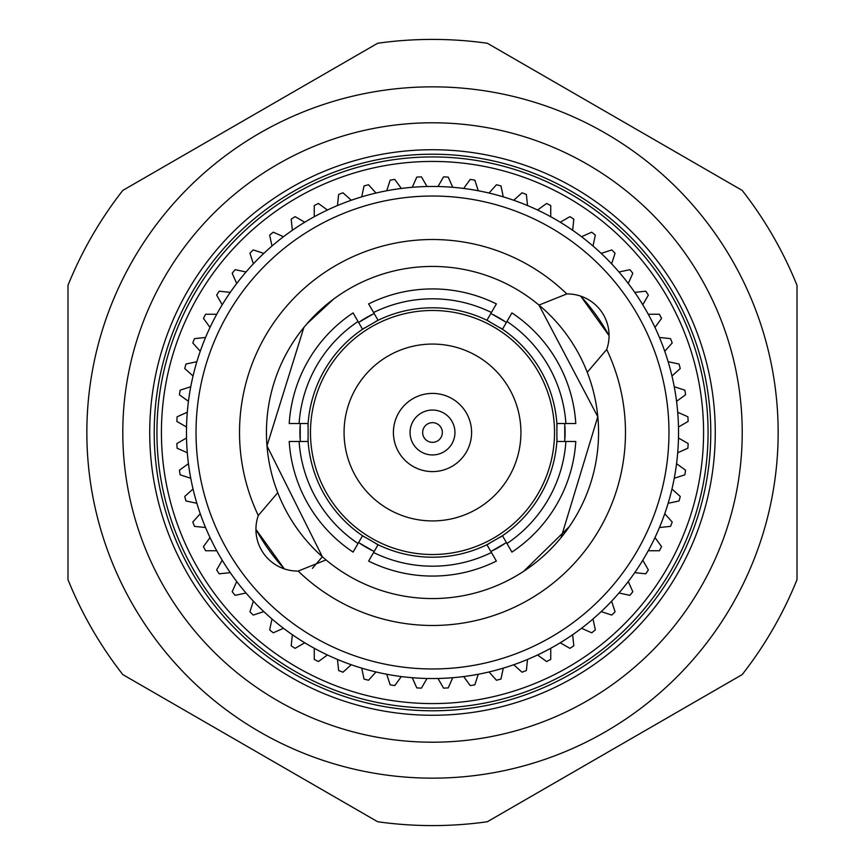 <?xml version="1.0" encoding="UTF-8"?>
<svg xmlns="http://www.w3.org/2000/svg" width="865" height="865" viewBox="0 0 865 865"><rect width="100%" height="100%" fill="white"/><g stroke="black" fill="none" stroke-linecap="round" stroke-linejoin="round"><path stroke-width="1.3" d="M377.681 43.25A393.088 393.088 0 0 1 487.319 43.25L742.192 190.408A393.088 393.088 0 0 1 797.011 285.342L797.011 579.658A393.088 393.088 0 0 1 742.192 674.592L487.319 821.75A393.088 393.088 0 0 1 377.681 821.75L122.808 674.592A393.088 393.088 0 0 1 67.989 579.658L67.989 285.342A393.088 393.088 0 0 1 122.808 190.408L377.681 43.25M133.156 259.673A345.654 345.654 0 0 1 731.844 259.673A345.654 345.654 0 0 1 432.5 778.154A345.654 345.654 0 0 1 133.156 259.673M393.478 434.89A39.098 39.098 0 0 1 449.941 397.511A39.098 39.098 0 0 1 454.082 465.1A39.098 39.098 0 0 1 393.478 434.89M410.096 433.873A22.447 22.447 0 0 0 444.891 451.216A22.447 22.447 0 0 0 442.512 412.41A22.447 22.447 0 0 0 410.096 433.873M422.671 433.106A9.85 9.85 0 0 1 436.89 423.688A9.85 9.85 0 0 1 437.939 440.707A9.85 9.85 0 0 1 422.671 433.106M432.5 161.431A271.069 271.069 0 0 0 197.739 568.035A271.069 271.069 0 0 0 667.261 568.035A271.069 271.069 0 0 0 432.5 161.431M432.5 156.933A275.567 275.567 0 0 1 708.067 432.5A275.567 275.567 0 0 1 432.5 708.067A275.567 275.567 0 0 1 156.933 432.5A275.567 275.567 0 0 1 432.5 156.933M432.5 154.219A278.281 278.281 0 0 0 191.5 571.646A278.281 278.281 0 0 0 673.5 571.646A278.281 278.281 0 0 0 432.5 154.219M432.5 149.731A282.769 282.769 0 0 1 715.269 432.5A282.769 282.769 0 0 1 432.5 715.269A282.769 282.769 0 0 1 149.731 432.5A282.769 282.769 0 0 1 432.5 149.731M432.5 344.065A88.435 88.435 0 0 0 355.915 476.712A88.435 88.435 0 0 0 509.085 476.712A88.435 88.435 0 0 0 432.5 344.065M432.5 554.519A122.019 122.019 0 0 1 326.829 371.485A122.019 122.019 0 0 1 538.171 371.485A122.019 122.019 0 0 1 432.5 554.519M373.583 312.492A133.697 133.697 0 0 1 491.417 312.492L496.369 303.918A143.568 143.568 0 0 0 368.631 303.918L378.081 320.288A124.711 124.711 0 0 0 375.724 321.456M364.727 327.803A124.711 124.711 0 0 0 362.532 329.262L361.624 327.705M358.034 321.466L353.082 312.903A143.568 143.568 0 0 0 289.213 423.526L299.106 423.526A133.697 133.697 0 0 1 358.034 321.466L362.532 329.262A124.711 124.711 0 0 0 307.951 426.153M307.951 438.847A124.711 124.711 0 0 0 308.113 441.474L306.307 441.474M358.034 543.534A133.697 133.697 0 0 1 299.106 441.474L289.213 441.474A143.568 143.568 0 0 0 353.082 552.097L362.532 535.738A124.711 124.711 0 0 0 364.727 537.187M375.724 543.534A124.711 124.711 0 0 0 378.081 544.712L377.183 546.269M491.417 552.508A133.697 133.697 0 0 1 373.583 552.508L368.631 561.082A143.568 143.568 0 0 0 496.369 561.082L486.919 544.712A124.711 124.711 0 0 0 489.276 543.544M500.273 537.197A124.711 124.711 0 0 0 502.468 535.738L503.376 537.295M565.894 441.474A133.697 133.697 0 0 1 506.966 543.534L511.918 552.097A143.568 143.568 0 0 0 575.787 441.474L556.887 441.474A124.711 124.711 0 0 0 557.049 438.847M557.049 426.153A124.711 124.711 0 0 0 556.887 423.526L558.693 423.526M506.966 321.466A133.697 133.697 0 0 1 565.894 423.526L575.787 423.526A143.568 143.568 0 0 0 511.918 312.903L502.468 329.262A124.711 124.711 0 0 0 500.273 327.813M489.276 321.466A124.711 124.711 0 0 0 486.919 320.288L487.817 318.731M506.966 543.534L502.468 535.738A124.711 124.711 0 0 0 556.887 441.474L556.887 423.526L565.894 423.526M491.417 312.492L486.919 320.288L502.468 329.262A124.711 124.711 0 0 1 556.887 423.526M362.532 329.262L378.081 320.288A124.711 124.711 0 0 1 486.919 320.288M299.106 441.474L308.113 441.474L308.113 423.526L299.106 423.526M373.583 552.508L378.081 544.712L362.532 535.738A124.711 124.711 0 0 1 308.113 441.474M502.468 535.738L486.919 544.712A124.711 124.711 0 0 1 378.081 544.712M506.414 542.56L490.866 551.535M564.769 423.526L564.769 441.474M490.866 313.465L506.414 322.44M358.586 322.44L374.134 313.465M300.231 441.474L300.231 423.526M374.134 551.535L358.586 542.56M432.5 668.969A236.469 236.469 0 0 1 227.711 314.265A236.469 236.469 0 0 1 637.289 314.265A236.469 236.469 0 0 1 432.5 668.969M432.5 678.538A246.038 246.038 0 0 0 678.538 432.5A246.038 246.038 0 0 0 432.5 186.462A246.038 246.038 0 0 0 186.462 432.5A246.038 246.038 0 0 0 432.5 678.538M371.788 314.644A132.572 132.572 0 0 0 360.792 320.991M300.079 426.153A132.572 132.572 0 0 0 300.079 438.847M360.792 544.009A132.572 132.572 0 0 0 371.788 550.356M493.212 550.356A132.572 132.572 0 0 0 504.209 544.009M564.921 438.847A132.572 132.572 0 0 0 564.921 426.153M504.209 320.991A132.572 132.572 0 0 0 493.212 314.644M258.3 515.518A192.971 192.971 0 0 1 566.813 293.938A41.704 41.704 0 0 1 606.7 349.482A192.971 192.971 0 0 1 298.187 571.062A41.704 41.704 0 0 1 258.3 515.518L277.752 492.704A166.037 166.037 0 0 0 322.342 556.746L266.993 445.875L303.853 327.521M606.7 349.482L587.249 372.296A166.037 166.037 0 0 0 538.971 305.086L566.813 293.938M298.187 571.062L326.029 559.915L322.342 556.746L312.416 568.359M587.249 372.296A166.037 166.037 0 0 1 326.029 559.915M277.752 492.704A166.037 166.037 0 0 1 538.971 305.086L597.791 416.692L561.147 537.479M523.768 571.203L569.202 526.753M333.263 299.377L306.978 323.802M276.065 488.152L277.276 491.45M580.685 296.122L609.068 335.642A201.383 201.383 0 0 0 580.685 296.122M284.315 568.878L255.932 529.358A201.383 201.383 0 0 0 284.315 568.878M386.731 190.754L390.169 180.147A255.878 255.878 0 0 1 394.775 179.423L401.328 188.44M361.711 196.863L364.024 185.953A255.878 255.878 0 0 1 368.533 184.753L375.994 193.036M337.469 205.556L338.637 194.463A255.878 255.878 0 0 1 342.983 192.798L351.266 200.258M314.265 216.737L314.265 205.578A255.878 255.878 0 0 1 318.417 203.47L327.435 210.022M292.359 230.274L291.191 219.18A255.878 255.878 0 0 1 295.106 216.65L304.761 222.219M271.988 246.028L269.664 235.118A255.878 255.878 0 0 1 273.286 232.188L283.482 236.729M253.38 263.825L249.931 253.229A255.878 255.878 0 0 1 253.229 249.931L263.825 253.38M236.729 283.482L232.188 273.286A255.878 255.878 0 0 1 235.118 269.664L246.028 271.988M222.219 304.761L216.65 295.106A255.878 255.878 0 0 1 219.18 291.191L230.274 292.359M210.022 327.435L203.47 318.417A255.878 255.878 0 0 1 205.578 314.265L216.737 314.265M200.258 351.266L192.798 342.983A255.878 255.878 0 0 1 194.463 338.637L205.556 337.469M193.036 375.994L184.753 368.533A255.878 255.878 0 0 1 185.953 364.024L196.863 361.711M188.44 401.328L179.423 394.775A255.878 255.878 0 0 1 180.147 390.169L190.754 386.731M186.526 427.007L176.86 421.439A255.878 255.878 0 0 1 177.109 416.779L187.294 412.248M187.294 452.752L177.109 448.221A255.878 255.878 0 0 1 176.86 443.561L186.526 437.993M190.754 478.269L180.147 474.831A255.878 255.878 0 0 1 179.423 470.225L188.44 463.672M196.863 503.289L185.953 500.976A255.878 255.878 0 0 1 184.753 496.467L193.036 489.006M205.556 527.531L194.463 526.363A255.878 255.878 0 0 1 192.798 522.017L200.258 513.734M216.737 550.735L205.578 550.735A255.878 255.878 0 0 1 203.47 546.583L210.022 537.565M230.274 572.641L219.18 573.809A255.878 255.878 0 0 1 216.65 569.894L222.219 560.239M246.028 593.012L235.118 595.336A255.878 255.878 0 0 1 232.188 591.714L236.729 581.518M263.825 611.62L253.229 615.069A255.878 255.878 0 0 1 249.931 611.771L253.38 601.175M283.482 628.271L273.286 632.812A255.878 255.878 0 0 1 269.664 629.882L271.988 618.972M304.761 642.782L295.106 648.35A255.878 255.878 0 0 1 291.191 645.82L292.359 634.726M327.435 654.978L318.417 661.53A255.878 255.878 0 0 1 314.265 659.422L314.265 648.263M351.266 664.742L342.983 672.202A255.878 255.878 0 0 1 338.637 670.537L337.469 659.444M375.994 671.964L368.533 680.247A255.878 255.878 0 0 1 364.024 679.047L361.711 668.137M401.328 676.56L394.775 685.577A255.878 255.878 0 0 1 390.169 684.853L386.731 674.246M427.007 678.474L421.439 688.14A255.878 255.878 0 0 1 416.779 687.891L412.248 677.706M452.752 677.706L448.221 687.891A255.878 255.878 0 0 1 443.561 688.14L437.993 678.474M478.269 674.246L474.831 684.853A255.878 255.878 0 0 1 470.225 685.577L463.672 676.56M503.289 668.137L500.976 679.047A255.878 255.878 0 0 1 496.467 680.247L489.006 671.964M527.531 659.444L526.363 670.537A255.878 255.878 0 0 1 522.017 672.202L513.734 664.742M550.735 648.263L550.735 659.422A255.878 255.878 0 0 1 546.583 661.53L537.565 654.978M572.641 634.726L573.809 645.82A255.878 255.878 0 0 1 569.894 648.35L560.239 642.782M593.012 618.972L595.336 629.882A255.878 255.878 0 0 1 591.714 632.812L581.518 628.271M611.62 601.175L615.069 611.771A255.878 255.878 0 0 1 611.771 615.069L601.175 611.62M628.271 581.518L632.812 591.714A255.878 255.878 0 0 1 629.882 595.336L618.972 593.012M642.782 560.239L648.35 569.894A255.878 255.878 0 0 1 645.82 573.809L634.726 572.641M654.978 537.565L661.53 546.583A255.878 255.878 0 0 1 659.422 550.735L648.263 550.735M664.742 513.734L672.202 522.017A255.878 255.878 0 0 1 670.537 526.363L659.444 527.531M671.964 489.006L680.247 496.467A255.878 255.878 0 0 1 679.047 500.976L668.137 503.289M676.56 463.672L685.577 470.225A255.878 255.878 0 0 1 684.853 474.831L674.246 478.269M678.474 437.993L688.14 443.561A255.878 255.878 0 0 1 687.891 448.221L677.706 452.752M677.706 412.248L687.891 416.779A255.878 255.878 0 0 1 688.14 421.439L678.474 427.007M674.246 386.731L684.853 390.169A255.878 255.878 0 0 1 685.577 394.775L676.56 401.328M668.137 361.711L679.047 364.024A255.878 255.878 0 0 1 680.247 368.533L671.964 375.994M659.444 337.469L670.537 338.637A255.878 255.878 0 0 1 672.202 342.983L664.742 351.266M648.263 314.265L659.422 314.265A255.878 255.878 0 0 1 661.53 318.417L654.978 327.435M634.726 292.359L645.82 291.191A255.878 255.878 0 0 1 648.35 295.106L642.782 304.761M618.972 271.988L629.882 269.664A255.878 255.878 0 0 1 632.812 273.286L628.271 283.482M601.175 253.38L611.771 249.931A255.878 255.878 0 0 1 615.069 253.229L611.62 263.825M581.518 236.729L591.714 232.188A255.878 255.878 0 0 1 595.336 235.118L593.012 246.028M560.239 222.219L569.894 216.65A255.878 255.878 0 0 1 573.809 219.18L572.641 230.274M537.565 210.022L546.583 203.47A255.878 255.878 0 0 1 550.735 205.578L550.735 216.737M513.734 200.258L522.017 192.798A255.878 255.878 0 0 1 526.363 194.463L527.531 205.556M489.006 193.036L496.467 184.753A255.878 255.878 0 0 1 500.976 185.953L503.289 196.863M463.672 188.44L470.225 179.423A255.878 255.878 0 0 1 474.831 180.147L478.269 190.754M452.752 187.294L448.221 177.109A255.878 255.878 0 0 0 443.561 176.86L437.993 186.526M412.248 187.294L416.779 177.109A255.878 255.878 0 0 1 421.439 176.86L427.007 186.526M122.798 432.5A309.702 309.702 0 0 1 587.357 164.285A309.702 309.702 0 0 1 587.357 700.715A309.702 309.702 0 0 1 122.798 432.5"/></g></svg>
